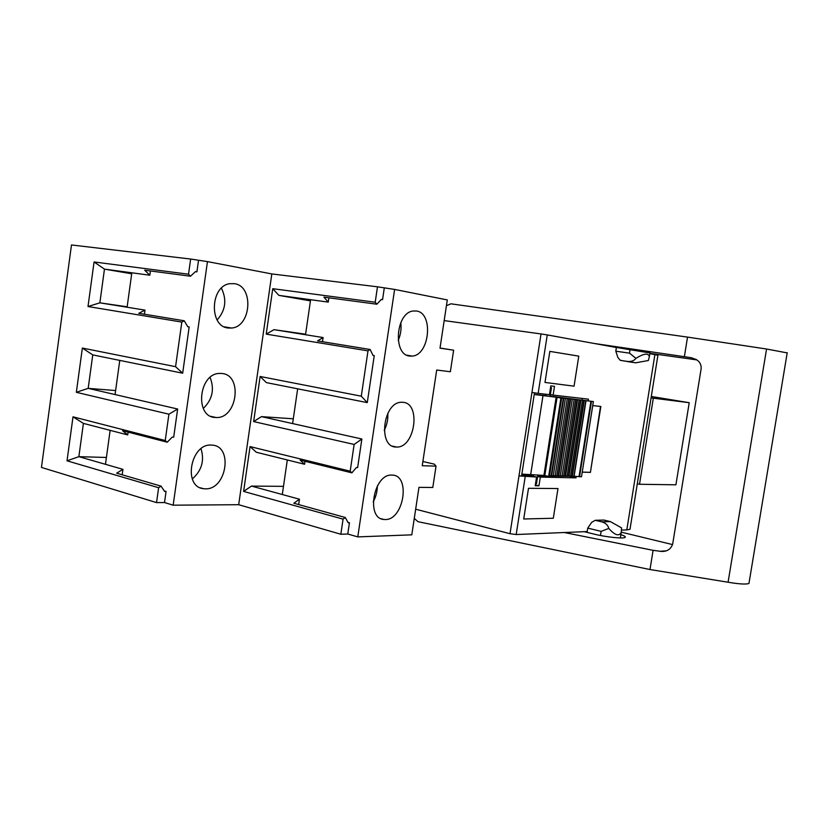 <?xml version="1.0" encoding="UTF-8"?>
<svg xmlns="http://www.w3.org/2000/svg" width="829" height="829" viewBox="0 0 829 829"><rect width="100%" height="100%" fill="white"/><g stroke="black" fill="none" stroke-linecap="round" stroke-linejoin="round"><path stroke-width="1.24" d="M422.873 461.525L434.272 464.126L436.033 466.136L432.8 487.483L418.966 487.359L411.795 534.84L357.786 536.891L347.776 534.011L349.444 522.736L348.19 522.767L345.258 517.493L343.071 519.141L340.833 534.249L238.69 504.706L271.819 273.933L207.457 261.601L173.168 505.182L164.515 502.55L156.536 502.592L41.45 467.432L71.481 244.959L190.649 259.042L188.525 274.212L94.071 261.964L88.009 306.523L181.82 322.087L175.572 366.687L82.361 348.056L76.341 392.304L88.185 388.355L115.625 390.552M238.69 504.706L173.168 505.182M221.716 373.485L219.799 373.423C198.618 373.133 194.359 417.401 215.467 417.474L215.923 417.495C237.239 419.132 243.146 374.698 221.716 373.485M211.54 445.1C190.732 442.987 182.598 486.789 203.437 488.685L205.333 488.83C226.659 489.929 233.436 445.815 211.996 445.132L211.54 445.1M228.182 327.994L231.54 328.035C251.27 326.823 254.078 286.129 234.472 283.673L229.685 283.705C210.172 286.16 208.929 326.657 228.182 327.994M384.221 430.417C386.946 425.039 388.148 419.35 387.796 413.329M396.138 447.018L396.48 447.028C414.956 448.271 421.443 403.039 402.842 402.303L401.433 402.272C382.946 402.024 377.651 447.453 396.138 447.018M440.023 348.035L453.629 350.19L440.012 348.159L447.297 299.932L394.614 289.425L377.485 286.813L271.819 273.933M436.033 466.136L422.241 465.722L436.707 370.024L450.354 371.744L453.629 350.19M340.833 534.249L347.776 534.011M207.457 261.601L190.649 259.042M253.643 421.578L354.138 444.448L350.18 471.193L351.879 472.851L356.387 467.556L357.631 467.587L361.869 439.007L292.606 423.578L297.663 388.811L266.347 382.604L260.13 376.48L253.643 421.578L261.446 416.635L293.3 418.79M305.01 461.287L304.575 464.261L287.311 459.96L282.295 494.519L251.446 486.084L243.612 491.421L343.071 519.141M345.258 517.493L293.839 503.234L299.466 499.213L282.295 494.519M299.466 499.213L298.678 504.581M349.444 522.736L347.942 522.311M357.786 536.891L394.614 289.425M377.485 286.813L375.205 302.222L376.863 304.212L381.33 299.424L382.552 299.663L384.262 288.16M382.552 299.663L381.267 299.487M328.895 297.818L328.263 302.108L310.616 299.704L305.518 334.729L273.974 329.662L266.213 334.128L367.993 350.864L361.289 396.189L260.13 376.48M361.289 396.189L367.278 402.614L374.252 355.6L373.019 355.434L370.159 349.496L317.528 340.906L323.092 337.548L305.518 334.729M323.092 337.548L322.481 341.714M374.252 355.6L372.998 355.382M367.278 402.614L297.663 388.811M375.205 302.222L272.741 288.689L266.213 334.128M350.18 471.193L250.057 446.582L243.612 491.421M164.277 490.934L166.069 491.462L164.629 491.452L161.085 486.157L158.619 487.721L67.025 460.81L73.004 416.821L165.23 440.52L168.919 414.189L177.644 409.029L115.065 394.563L119.77 360.397L92.755 354.895L82.361 348.056M177.644 409.029L173.696 437.163L172.256 437.101L167.24 442.209L122.547 430.686L127.707 434.914L83.408 423.391L78.869 456.665L67.025 460.81M128.101 432.116L127.707 434.914M161.085 486.157L116.671 473.183L122.941 469.349L105.47 464.313L110.143 430.344M122.941 469.349L122.195 474.789M166.069 491.462L164.515 502.55M188.525 274.212L190.504 276.212L195.489 271.601L196.908 271.86L198.494 260.544M196.908 271.86L195.416 271.663M150.412 270.969L149.821 275.207L104.464 269.124L99.863 302.834L88.009 306.523M175.572 366.687L182.67 373.205L189.178 326.916L187.748 326.719L184.256 320.782L138.764 313.3L144.992 310.119L127.096 307.227L131.832 272.803M144.992 310.119L144.422 314.232M189.178 326.916L187.717 326.667M182.67 373.205L119.77 360.397M158.619 487.721L156.536 502.592M168.919 414.189L76.341 392.304M385.267 519.534C403.796 520.104 410.904 475.172 392.262 475.11L391.93 475.1C373.755 473.483 365.589 518.529 383.868 519.472L385.267 519.534M373.174 501.887C375.9 496.913 377.288 491.597 377.34 485.949M416.531 311.01L412.987 311.02C395.63 312.947 392.739 355.113 409.775 356.066L412.251 356.087C429.64 355.123 433.712 313.103 416.531 311.01M398.21 340.398C400.697 334.729 401.557 328.812 400.78 322.657M370.159 349.496L367.993 350.864M328.263 302.108L323.911 297.155L376.863 304.212M272.741 288.689L278.907 295.383L310.44 300.875M310.616 299.704L278.907 295.383M304.575 464.261L300.139 460.095L351.879 472.851M250.057 446.582L256.316 452.251L287.311 459.96M354.138 444.448L361.869 439.007M292.606 423.578L261.446 416.635M192.318 478.955C201.727 470.603 204.628 460.541 201.022 448.748M217.115 319.942C225.592 310.409 227.022 299.818 221.426 288.171M184.256 320.782L181.82 322.087M127.096 307.227L99.863 302.834L127.148 306.792M149.821 275.207L144.712 270.223L190.504 276.212M94.071 261.964L104.464 269.124L131.697 273.788M105.47 464.313L78.869 456.665L106.413 457.463M165.23 440.52L167.24 442.209M73.004 416.821L83.408 423.391M115.065 394.563L88.185 388.355L92.755 354.895M203.281 408.459C212.4 399.578 214.67 389.247 210.11 377.444M273.974 329.662L305.6 334.211M251.446 486.084L283.477 486.354M637.294 483.784L639.511 484.26L653.325 398.179L689.22 402.697L675.915 484.81L639.511 484.26M651.086 397.806L653.325 398.179M651.304 396.48L689.22 402.697M521.638 475.452L530.467 475.659L536.57 477.017L518.985 475.908L541.036 333.942L444.178 320.595M415.671 509.213L510.011 533.71L518.985 475.908L521.565 475.96L534.487 392.822M541.036 333.942L547.254 334.916L538.156 393.371L531.949 392.449M547.254 334.916L615.657 347.382M649.843 353.61L657.915 355.258M525.182 476.768L516.187 534.529L510.011 533.71M621.698 530.104L626.807 529.886L629.999 529.285L630.102 528.612M516.187 534.529L587.191 531.555M588.165 400.842L588.424 399.153L553.119 395.091L554.487 386.335L550.798 385.879L549.43 394.666L538.156 393.371M576.238 476.437L576.01 477.856L540.311 477.089L538.954 485.784L535.213 485.742L536.57 477.017M557.979 488.55L528.498 488.302L523.721 518.995L553.316 518.249L557.979 488.55L553.316 518.249L523.721 518.995L528.498 488.302L557.979 488.55M578.777 356.138L549.834 351.382L544.995 382.438L574.062 386.169L578.777 356.138L574.062 386.169L544.995 382.438L549.834 351.382L578.777 356.138M582.227 472.157L590.414 472.395L600.849 406.469L592.745 405.599M570.093 476.24L549.223 476.084M546.964 476.033L537.71 475.815M582.093 400.013L582.341 398.459M550.383 394.625L553.119 395.091M570.041 476.551L576.01 477.856M537.596 476.488L540.311 477.089M535.337 484.955L538.954 485.784M590.414 472.395L600.497 406.438M582.238 472.095L590.061 472.312M535.534 483.701L536.477 483.69L537.793 475.286M521.856 474.095L543.917 475.431L556.145 397.215L534.228 394.49M573.906 476.219L581.502 476.779L593.377 401.568L550.135 396.169M570.539 476.115L573.886 476.302L585.782 400.594L593.346 401.568L581.502 476.779M568.943 476.115L580.922 400.044L579.139 399.837L567.14 476.043L570.466 476.157M563.637 475.991L562.103 475.96L574.155 399.288L575.74 399.485L563.71 475.96L567.067 476.074M562.103 475.96L574.155 399.288M560.259 475.877L561.647 475.908M556.715 475.836L555.15 475.794L567.274 398.511L568.881 398.708L556.777 475.805L560.186 475.919M555.15 475.794L567.274 398.511M553.275 475.722L554.694 475.753M543.917 475.431L548.985 476.437L549.534 475.628L553.202 475.753M544.819 475.556L557.057 397.35L561.254 398.075L548.985 476.437L561.254 398.075L566.818 398.448M545.751 395.671L534.249 394.366M572.331 476.198L584.269 400.428L585.792 400.604M584.269 400.428L580.922 400.044M579.139 399.837L575.658 399.443L563.699 476.064M560.28 475.877L572.342 399.07L573.699 399.226M572.342 399.07L568.798 398.676L556.767 475.908M549.534 475.628L561.71 397.868M557.057 397.35L556.145 397.215M545.969 394.272L545.731 395.754L550.093 396.428M550.529 387.578L551.461 387.682L550.549 387.495M594.103 343.455L691.013 357.672L696.101 359.454C699.697 361.517 701.375 364.584 701.158 368.656L672.692 544C670.982 549.005 667.376 551.492 661.874 551.472L653.097 550.332L649.988 569.533L728.08 582.227L766.556 349.019L687.531 337.102L450.945 303.818L446.427 305.694M766.556 349.019L787.198 352.895M696.806 359.9L649.884 353.32M649.946 352.957L613.512 346.988M684.381 356.646L687.531 337.102M728.08 582.227C739.116 584.093 746.069 584.507 748.95 583.471L749.126 582.404M616.382 347.486L615.802 351.195L629.491 353.144L635.916 358.346C643.884 353.403 648.361 352.843 649.356 356.667L648.382 360.511L635.677 362.812L629.273 361.879L620.144 360.221L617.874 357.486L615.802 351.195M630.102 349.33L629.491 353.144M649.988 569.533L417.982 521.69L414.272 518.426M564.3 532.508L653.097 550.332M621.315 532.166L672.568 544.591M620.869 534.632C624.434 535.824 625.854 536.736 625.128 537.379C623.646 538.954 605.792 537.088 594.02 534.094L584.238 531.679M600.465 535.503L601.118 531.379L587.74 528.104L587.16 531.762L586.455 531.586M620.88 360.47L627.315 361.413C631.304 361.817 634.164 360.791 635.916 358.346M601.118 531.379L608.787 528.405C607.968 525.161 605.626 522.975 601.781 521.856L595.243 520.301L591.709 522.311L587.74 528.104M595.481 520.343L604.082 520.094L610.351 521.586L621.584 527.897L621.211 532.487C618.962 536.601 614.828 535.244 608.787 528.405M604.082 520.094L603.429 520.063M626.807 529.886L654.91 354.532M542.974 395.734L530.601 475.121M579.554 476.737L591.46 401.35M579.015 476.706L590.922 401.288M574.114 476.229L586.041 400.625M571.886 476.147L583.823 400.366M568.497 476.074L580.476 399.992M565.533 476.043L577.554 399.671M565.088 475.991L577.108 399.609M558.642 475.877L570.725 398.894M558.186 475.836L570.269 398.832M553.295 475.722L565.43 398.293M551.627 475.722L563.793 398.117M551.171 475.67L563.337 398.055M548.643 476.395L560.912 398.024M691.013 357.672L691.956 357.848M659.687 551.306L666.07 550.85M627.315 361.413L635.677 362.812M610.351 521.586L601.781 521.856M392.625 446.168L396.48 447.028M381.267 518.757L383.868 519.472M406.925 355.216L412.251 356.087M200.328 487.794L203.437 488.685M224.348 326.854L231.54 328.035M210.939 416.345L215.923 417.495M629.999 529.285L657.925 355.154M533.182 476.26L533.348 475.183M573.886 476.302L585.823 400.625M570.518 476.229L582.486 400.252M567.119 476.147L579.119 399.868M560.238 475.991L572.321 399.101M553.254 475.825L565.409 398.314M550.093 396.449L551.461 387.682M748.95 583.471L787.239 352.646M661.905 551.472L663.988 551.316M650.029 352.47L649.356 356.667M621.211 532.487L620.341 537.948M595.243 520.301L603.864 520.052"/></g></svg>
